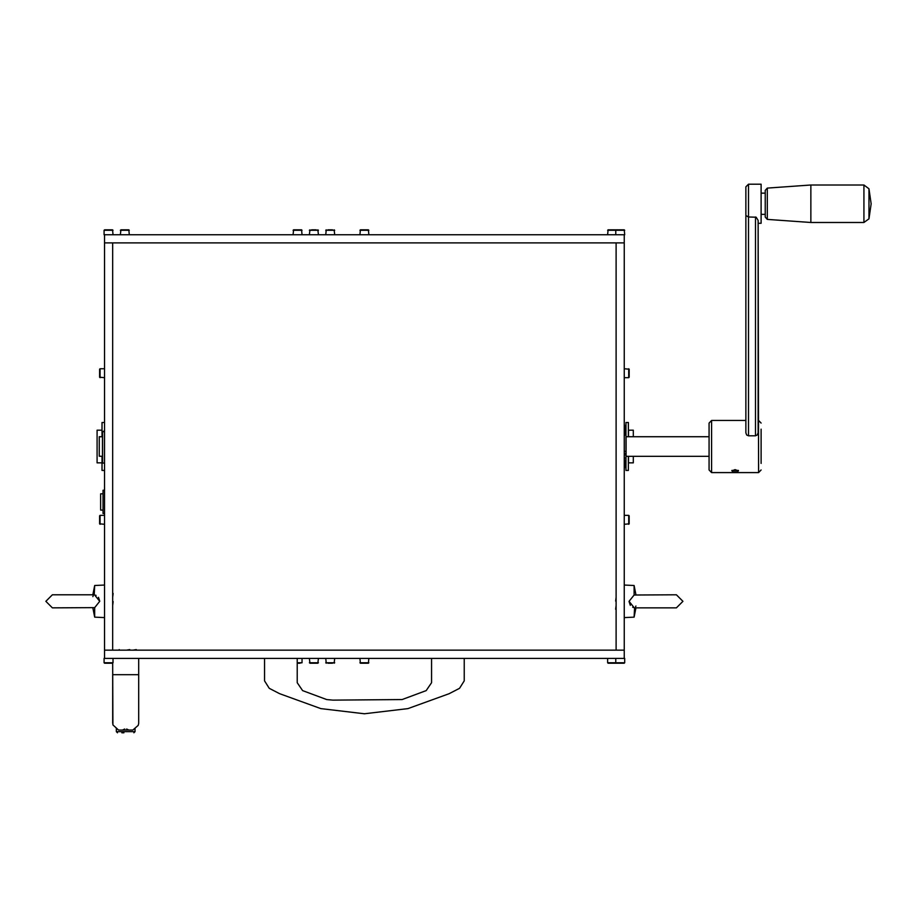 <?xml version="1.0" encoding="UTF-8"?>
<svg xmlns="http://www.w3.org/2000/svg" width="917" height="917" viewBox="0 0 917 917"><rect width="100%" height="100%" fill="white"/><g stroke="black" fill="none" stroke-linecap="round" stroke-linejoin="round"><path stroke-width="1.38" d="M624.294 234.695L624.294 242.845L616.144 242.845L616.144 650.199L112.653 650.199L112.653 242.845L616.144 242.845L616.144 650.199L624.294 650.199L624.294 658.349L104.504 658.349L104.504 242.845L624.294 242.845L624.294 650.199L104.504 650.199L112.653 650.199L112.653 242.845L104.504 242.845L104.504 234.695L624.294 234.695M464.208 658.349L464.208 680.872L459.577 688.369L449.078 693.653L407.916 708.658L364.404 713.747L320.881 708.658L279.719 693.653L269.22 688.369L264.6 680.872L264.6 658.349M297.188 658.349L297.188 682.741L302.644 690.604L326.739 699.602L332.848 700.084L402.059 699.602L426.153 690.604L431.609 682.741L431.609 658.349M99.621 523.836L99.621 515.847L99.621 523.836L104.504 524.329L104.504 515.365L100.113 515.365L100.113 524.329M99.621 377.185L99.621 369.207L99.621 377.185L104.504 377.678L104.504 368.714L100.113 368.714L100.113 377.678M616.224 229.812L624.213 229.812L616.224 229.812L624.213 229.812L624.706 234.695L615.743 234.695L615.743 230.293L617.852 229.812M311.516 229.812L316.262 229.812M293.6 229.812L301.59 229.812L293.6 229.812L293.119 234.695M301.59 229.812L302.071 234.695M104.595 229.812L112.573 229.812L104.595 229.812L112.573 229.812L113.066 234.695L104.102 234.695L104.102 230.293L106.212 229.812M120.884 229.812L128.873 229.812L120.884 229.812L120.391 234.695M122.511 229.812L127.245 229.812M128.873 229.812L129.354 234.695M327.816 229.812L332.55 229.812M325.707 234.695L326.188 229.812M334.178 229.812L334.659 234.695M368.393 229.812L368.886 234.695L359.923 234.695L360.404 229.812L368.393 229.812L360.404 229.812M362.032 229.812L366.777 229.812M629.177 369.207L629.177 377.185L629.177 369.207L624.294 368.714L624.294 377.678L628.695 377.678L628.695 368.714M309.407 234.695L309.9 229.812M317.878 229.812L318.371 234.695M112.573 229.812L110.957 229.812M616.224 663.232L624.213 663.232L616.224 663.232M624.294 524.329L624.294 515.365L628.695 515.365L629.177 523.836L629.177 515.847L629.177 523.836L624.294 524.329M332.55 663.232L327.816 663.232M325.707 658.349L326.188 663.232M334.178 663.232L334.659 658.349M608.086 229.812L616.064 229.812L608.086 229.812L607.593 234.695M624.213 229.812L622.586 229.812M629.177 523.836L629.177 522.22M629.177 517.475L629.177 515.847M629.177 377.185L628.695 377.678M607.593 658.349L607.593 662.75L615.743 662.75L615.743 658.349L624.706 658.349L624.706 662.75L622.586 663.232L624.213 663.232M360.404 663.232L359.923 658.349L368.886 658.349L368.393 663.232L360.404 663.232L368.393 663.232M366.777 663.232L362.032 663.232M309.9 663.232L309.407 658.349L309.9 663.232L317.878 663.232L318.371 658.349M316.262 663.232L317.878 663.232L316.262 663.232M104.595 663.232L112.573 663.232L104.595 663.232M113.066 662.75L104.102 662.75L104.102 658.349L113.066 658.349L113.066 662.75L110.957 663.232L112.573 663.232M99.621 515.847L100.113 515.365M297.188 662.75L302.071 662.75L297.188 663.232L299.962 663.232M302.071 662.75L302.071 658.349M608.086 663.232L616.064 663.232L607.593 662.75M99.621 369.207L100.113 368.714M633.338 436.744L633.338 430.222L628.443 430.222L628.443 436.744M628.443 456.299L628.443 462.81L633.338 462.81L633.338 456.299M628.363 436.744L628.363 422.565L625.921 422.565L625.921 451.405L624.294 451.405M624.294 461.182L625.921 461.182L625.921 461.904L624.294 461.893L625.921 461.893L625.921 470.478L628.363 470.478L628.363 456.299M625.921 425.534L624.294 425.339M625.921 467.498L624.294 467.704M101.982 436.744L101.982 430.222L97.099 430.222L97.099 462.81L101.982 462.81L101.982 456.299M102.062 456.299L102.062 470.478L104.504 470.478M104.504 422.565L102.062 422.565L102.062 436.744M138.731 658.349L138.731 723.318L138.272 725.37L132.827 730.035L118.557 730.035L112.94 724.854L112.653 663.232M122.557 730.035L124.746 728.992M126.661 728.992L128.827 730.035M138.731 674.637L112.653 674.637L112.653 723.318M123.887 732.775L121.812 732.775M731.835 470.937L735.09 469.642L738.357 470.937L737.222 471.934L732.97 471.934L731.904 470.673M735.09 472.244L732.97 471.934M761.167 429.592L761.167 431.265M761.167 450.683L761.167 454.97M99.208 456.185L99.208 436.744L102.475 436.744L102.475 456.299L99.208 456.185M709.024 456.299L626.082 456.299L626.082 436.744L709.024 436.744M709.024 450.683L709.024 454.97M104.504 431.689L102.555 431.689L102.555 463.142L104.504 463.142M738.357 470.41L731.835 470.41M709.024 424.674L709.024 423.058L711.626 420.445L711.626 472.587L709.024 469.985L709.024 424.674M711.626 472.587L758.554 472.587L758.095 223.324L761.167 223.324L761.167 184.225L748.455 184.225L748.455 216.962L745.853 215.552L745.853 432.801L746.713 435.013L748.455 435.839L755.493 435.839L757.236 435.013L758.095 432.801L758.095 220.401L756.204 217.169L748.455 216.962L748.455 435.839M745.853 215.552L745.853 186.827L748.455 184.225M758.095 420.445L758.095 432.801M761.167 463.452L761.167 429.133M765.236 207.643L765.236 190.415L765.236 217.134L765.236 214.36L761.167 214.36M767.357 219.404L767.357 188.145L810.857 185.039L810.857 222.51L767.357 219.404L765.236 217.134M868.938 188.753L868.938 218.796L871.15 203.78L868.938 188.753L863.94 185.039L810.857 185.039M104.504 463.429L104.504 429.615M102.555 431.517L104.412 431.036M624.294 460.105L625.921 460.105L625.921 451.405M625.921 461.182L625.921 460.105M635.985 607.833L634.071 617.118L634.518 607.822M635.561 606.756L635.962 605.988M624.294 585.023L634.071 585.505L634.071 594.973L676.437 594.801L682.947 601.311L676.437 607.833L634.449 607.833M629.085 601.495L630.323 605.289M632.787 607.249L633.509 607.513M634.071 617.118L624.294 617.611M634.071 607.65L629.073 601.311L634.071 594.973M92.812 594.801L94.738 585.505L94.279 594.801M93.236 595.878L92.835 596.646M104.504 617.611L94.738 617.118L94.738 607.65L52.372 607.833L45.85 601.311L52.372 594.801L94.359 594.801M99.724 601.128L98.474 597.345M96.01 595.385L95.299 595.122M94.738 585.505L104.504 585.023M94.738 594.973L99.724 601.311L94.738 607.65M112.653 605.392L113.181 601.563M112.653 597.242L113.181 593.414M616.144 597.242L615.628 601.071M616.144 605.392L615.628 609.22M133.022 650.199L136.278 649.614L136.278 650.199M126.512 650.199L129.767 649.614M119.176 650.199L119.176 649.614M103.048 513.566L104.504 513.566L103.048 513.566L103.048 490.274L104.504 490.274M103.048 510.07L100.595 510.07L100.595 493.77L103.048 493.77M302.071 230.293L293.119 230.293M129.354 230.293L120.391 230.293M113.066 230.293L104.102 230.293M334.659 230.293L325.707 230.293M368.886 230.293L359.923 230.293M318.371 230.293L309.407 230.293M628.695 524.329L628.695 515.365M325.707 662.75L334.659 662.75M624.706 230.293L607.593 230.293M615.743 662.75L624.706 662.75M359.923 662.75L368.886 662.75M309.407 662.75L318.371 662.75M625.532 467.704L625.532 461.904M625.532 434.956L625.532 425.339M135.04 731.64L116.321 731.64L117.468 732.775M755.493 216.962L755.493 435.839M810.857 222.51L863.94 222.51L863.94 185.039M624.294 453.674L625.921 453.674M624.294 454.855L625.921 454.855M624.294 457.996L625.921 457.996M135.063 728.407L135.063 731.64L133.916 732.775M116.321 731.64L116.321 728.407M758.554 472.587L761.167 469.985M758.554 420.445L761.167 423.058M745.853 420.445L711.626 420.445M767.357 188.145L765.236 190.415M863.94 222.51L868.938 218.796M765.236 193.189L761.167 193.189M624.294 434.956L625.921 434.956M635.985 594.801L634.071 585.505M92.812 607.833L94.738 617.118"/></g></svg>
